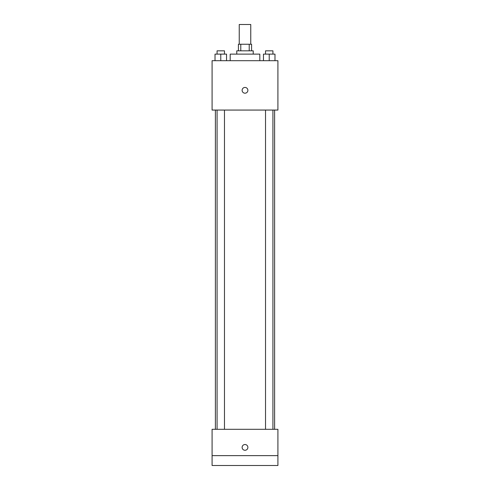 <?xml version="1.0" encoding="UTF-8"?>
<svg xmlns="http://www.w3.org/2000/svg" width="490" height="490" viewBox="0 0 490 490"><rect width="100%" height="100%" fill="white"/><g stroke="black" fill="none" stroke-linecap="round" stroke-linejoin="round"><path stroke-width="0.73" d="M250.757 44.247L250.757 24.5L239.243 24.5L239.243 44.247M240.78 50.831L240.78 44.247L238.416 44.247L238.416 50.831M240.78 44.247L251.584 44.247L251.584 50.831M249.22 50.831L249.22 44.247M236.774 54.121L236.774 50.831L253.226 50.831L253.226 54.121M259.81 60.699L259.81 54.121L230.19 54.121L230.19 60.699M212.09 60.699L277.91 60.699L277.91 110.066L212.09 110.066L212.09 60.699M245 93.198A2.879 2.879 0 0 1 242.507 88.88A2.879 2.879 0 0 1 247.493 88.88A2.879 2.879 0 0 1 245 93.198M212.09 429.301L277.91 429.301L277.91 465.5L212.09 465.5L212.09 429.301M245 450.279A2.879 2.879 0 0 1 242.507 445.961A2.879 2.879 0 0 1 247.493 445.961A2.879 2.879 0 0 1 245 450.279M212.09 455.627L277.91 455.627M263.461 60.699L263.461 54.121L274.982 54.121L274.982 60.699L274.982 54.121M269.224 60.699L269.224 54.121M272.924 54.121L272.924 50.831L265.525 50.831L265.525 54.121M215.018 60.699L215.018 54.121L226.539 54.121L226.539 60.699L226.539 54.121M220.776 60.699L220.776 54.121M224.475 54.121L224.475 50.831L217.076 50.831L217.076 54.121M274.621 429.301L274.621 110.066M215.38 429.301L215.38 110.066M265.525 110.066L265.525 429.301M272.924 110.066L272.924 429.301M224.475 429.301L224.475 110.066M217.076 429.301L217.076 110.066"/></g></svg>
